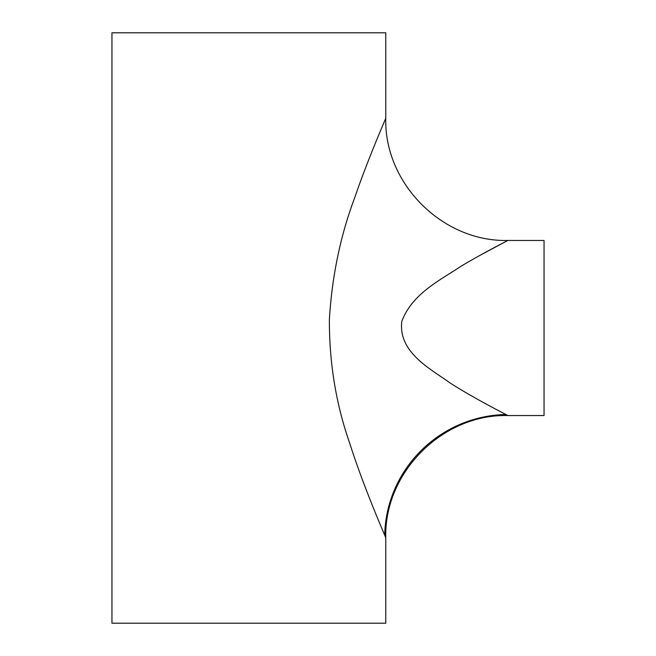 <?xml version="1.0" encoding="UTF-8"?>
<svg xmlns="http://www.w3.org/2000/svg" width="656" height="656" viewBox="0 0 656 656"><rect width="100%" height="100%" fill="white"/><g stroke="black" fill="none" stroke-linecap="round" stroke-linejoin="round"><path stroke-width="0.98" d="M385.769 537.69L384.711 535.214C378.627 520.889 361.53 480.545 349.763 443.374C336.028 404.227 329.238 362.907 329.378 319.415C332.026 276.037 340.497 235.373 354.814 197.415C366.852 162.024 384.736 120.778 385.769 118.31L385.769 32.8L111.946 32.8L111.946 623.2L385.769 623.2L385.769 537.69C384.08 472.443 442.652 413.854 507.916 415.543L503.882 413.452M505.915 414.51L507.916 415.543L544.054 415.543L544.054 240.457L507.916 240.457C506.744 241.088 481.34 254.003 460.676 266.467C440.037 280.317 412.091 293.675 401.808 321.383C398.003 352.641 431 369.057 450.344 383.153C471.787 396.814 496.444 409.565 505.915 414.51A122.155 119.794 141.1 0 0 384.711 535.214M502.652 412.804L494.075 408.294M480.372 255.143L505.456 241.736M507.916 240.457C442.661 242.146 384.08 183.565 385.769 118.31L384.719 120.753"/></g></svg>
